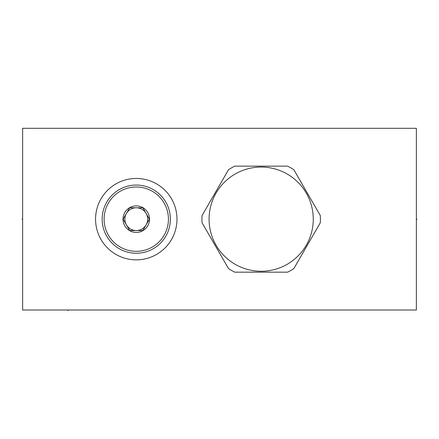 <?xml version="1.0" encoding="UTF-8"?>
<svg xmlns="http://www.w3.org/2000/svg" width="439" height="439" viewBox="0 0 439 439"><rect width="100%" height="100%" fill="white"/><g stroke="black" fill="none" stroke-linecap="round" stroke-linejoin="round"><path stroke-width="0.66" d="M22.636 128.298L22.636 310.016L416.364 310.016L416.364 128.298L22.636 128.298M136.271 259.861A40.706 40.706 0 0 1 95.565 219.16A40.706 40.706 0 0 1 136.271 178.453A40.706 40.706 0 0 1 176.977 219.16A40.706 40.706 0 0 1 136.271 259.861M287.633 166.156L234.717 166.156A59.243 59.243 0 0 0 228.499 169.739L202.044 215.571A59.243 59.243 0 0 0 202.044 222.743L228.499 268.575A59.243 59.243 0 0 0 234.717 272.164L287.633 272.164A59.243 59.243 0 0 0 293.85 268.575L320.305 222.743A59.243 59.243 0 0 0 320.305 215.571L293.85 169.739A59.243 59.243 0 0 0 287.633 166.156M209.079 219.16A52.093 52.093 0 0 0 261.178 271.253A52.093 52.093 0 0 0 313.27 219.16A52.093 52.093 0 0 0 261.178 167.061A52.093 52.093 0 0 0 209.079 219.16M136.271 251.322A32.162 32.162 0 0 1 104.109 219.16A32.162 32.162 0 0 1 136.271 186.992A32.162 32.162 0 0 1 168.439 219.16A32.162 32.162 0 0 1 136.271 251.322M136.271 205.891A13.263 13.263 0 0 0 123.008 219.16A13.263 13.263 0 0 0 136.271 232.423A13.263 13.263 0 0 0 149.54 219.16A13.263 13.263 0 0 0 136.271 205.891M136.271 253.259A34.105 34.105 0 0 1 102.166 219.16A34.105 34.105 0 0 1 136.271 185.055A34.105 34.105 0 0 1 170.376 219.16A34.105 34.105 0 0 1 136.271 253.259M136.271 207.768L129.697 207.768L126.41 213.464A11.387 11.387 0 0 1 146.132 213.464A11.387 11.387 0 0 1 136.271 230.546L142.845 230.546L146.132 224.85A11.387 11.387 0 0 1 126.41 224.85A11.387 11.387 0 0 1 136.271 207.768L142.845 207.768L149.419 219.16L142.845 230.546M123.123 219.16L126.41 224.85A11.387 11.387 0 0 0 136.271 230.546L129.697 230.546L123.123 219.16L129.697 207.768M149.419 219.16L146.132 213.464M416.364 219.16L417.05 219.16L416.364 219.16M68.067 310.016L68.067 310.702L68.067 310.016M21.95 219.16L22.636 219.16"/></g></svg>
